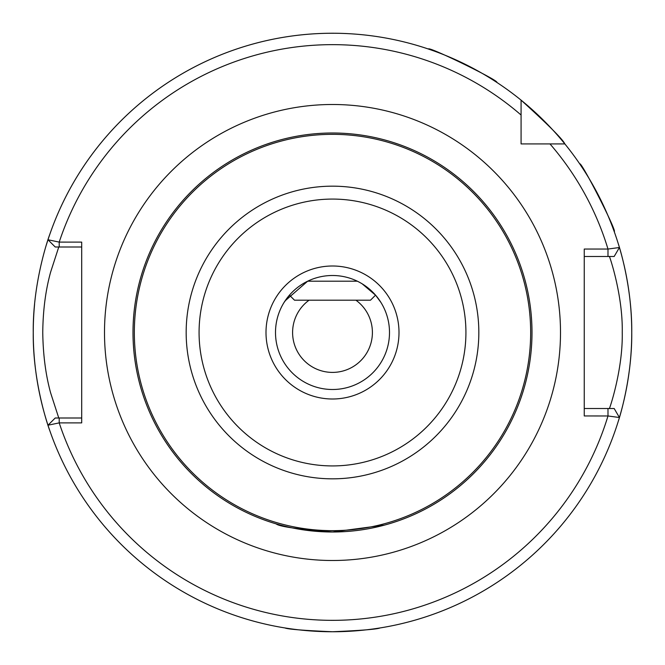 <?xml version="1.0" encoding="UTF-8"?>
<svg xmlns="http://www.w3.org/2000/svg" width="665" height="665" viewBox="0 0 665 665"><rect width="100%" height="100%" fill="white"/><g stroke="black" fill="none" stroke-linecap="round" stroke-linejoin="round"><path stroke-width="1" d="M355.925 300.198A39.9 39.9 0 0 1 332.5 372.4A39.9 39.9 0 0 1 309.075 300.198M601.833 202.077L599.689 197.738M582.931 168.686L579.722 163.881C580.994 160.581 617.627 232.451 614.227 231.603M469.108 66.251L464.785 64.073M433.913 50.956L428.468 49.052C427.495 45.652 499.997 81.005 496.772 82.369M584.252 408.501L614.161 408.501L619.423 417.512A299.25 299.25 0 0 1 332.5 631.75C361.361 630.495 377.196 629.223 379.998 627.96M58.769 246.998L50.648 272.018C45.619 290.073 42.992 310.231 42.751 332.5C43.084 354.935 45.719 375.077 50.64 392.932L58.769 418.002M618.425 420.804A299.25 299.25 0 0 0 618.425 244.196C618.142 243.149 632.199 285.11 631.75 332.417C632.224 379.806 618.134 421.901 618.425 420.804M614.161 408.501L619.423 417.512L607.985 415.974L584.252 415.949L584.252 249.051L607.985 249.051L619.423 247.505A299.25 299.25 0 0 0 564.859 143.923L549.98 143.923L564.859 143.923A299.25 299.25 0 0 0 521.077 100.141L521.077 143.923L564.859 143.923C562.681 139.209 548.085 124.613 521.077 100.141L521.077 115.02L521.077 100.141A299.25 299.25 0 0 0 47.98 239.757L59.21 242.102L81.704 242.118L81.704 422.882L59.21 422.882L47.98 425.218A299.25 299.25 0 0 0 332.5 631.75C303.647 630.495 287.812 629.231 285.002 627.96M332.5 33.25A299.25 299.25 0 0 0 46.567 244.221A299.25 299.25 0 0 1 49.792 234.388C50.124 233.265 32.643 279.782 33.25 332.6C32.685 385.235 50.116 431.726 49.792 430.612A299.25 299.25 0 0 1 34.572 304.412A299.25 299.25 0 0 0 49.792 430.612M384.528 525.092L332.5 532C297.978 529.29 279.175 526.572 276.083 523.854C279.192 526.572 297.995 529.29 332.5 532C297.978 529.29 279.175 526.572 276.083 523.854C279.192 526.572 297.995 529.29 332.5 532M271.669 142.501L266 144.413M380.688 302.051L375.55 295.144L370.496 300.198L294.504 300.198L289.45 295.144L284.046 302.475M285.094 300.854L307.654 281.204L357.346 281.204M362.217 283.864L375.659 295.268L380.954 302.475M389.499 332.5A56.999 56.999 0 0 1 332.5 389.499A56.999 56.999 0 0 1 275.501 332.5A56.999 56.999 0 0 1 332.5 275.501A56.999 56.999 0 0 1 389.499 332.5A56.999 56.999 0 0 0 332.5 275.501A56.999 56.999 0 0 0 275.501 332.5M532 332.5A199.5 199.5 0 0 1 332.5 532A199.5 199.5 0 0 1 133 332.5A199.5 199.5 0 0 1 332.5 133A199.5 199.5 0 0 1 532 332.5A199.5 199.5 0 0 0 332.5 133A199.5 199.5 0 0 0 133 332.5M393.331 142.501L399 144.413M47.988 425.234L55.22 418.002L59.21 418.002L59.21 422.882A287.854 287.854 0 0 0 607.985 415.974L607.985 408.501L609.348 408.501C608.691 411.394 622.98 371.012 622.249 332.425C622.972 293.947 608.691 253.631 609.348 256.499L584.252 256.499M521.077 131.861L521.077 143.923L533.139 143.923M614.161 256.499L619.423 247.505L614.161 256.499L607.985 256.499L607.985 249.051A287.854 287.854 0 0 0 549.98 143.923M81.704 246.998L55.228 246.998L47.98 239.757L55.228 246.998M59.21 418.002L81.704 418.002M521.077 115.02A287.854 287.854 0 0 0 59.21 242.102L59.21 246.998M55.228 418.002L47.98 425.218M399 332.5A66.5 66.5 0 0 1 332.5 399A66.5 66.5 0 0 1 266 332.5A66.5 66.5 0 0 1 332.5 266A66.5 66.5 0 0 1 399 332.5M465.924 332.5A133.424 133.424 0 0 1 332.5 465.924A133.424 133.424 0 0 1 199.076 332.5A133.424 133.424 0 0 1 332.5 199.076A133.424 133.424 0 0 1 465.924 332.5M478.833 332.5A146.333 146.333 0 0 1 332.5 478.833A146.333 146.333 0 0 1 186.167 332.5A146.333 146.333 0 0 1 332.5 186.167A146.333 146.333 0 0 1 478.833 332.5M530.662 332.5A198.162 198.162 0 0 1 332.5 530.662A198.162 198.162 0 0 1 134.338 332.5A198.162 198.162 0 0 1 332.5 134.338A198.162 198.162 0 0 1 530.662 332.5M104.496 332.5A228.004 228.004 0 0 1 332.5 104.496A228.004 228.004 0 0 1 560.504 332.5A228.004 228.004 0 0 1 332.5 560.504A228.004 228.004 0 0 1 104.496 332.5M47.98 239.757A299.25 299.25 0 0 1 521.077 100.141M619.423 417.512A299.25 299.25 0 0 1 332.5 631.75M564.859 143.923A299.25 299.25 0 0 1 619.423 247.505"/></g></svg>
